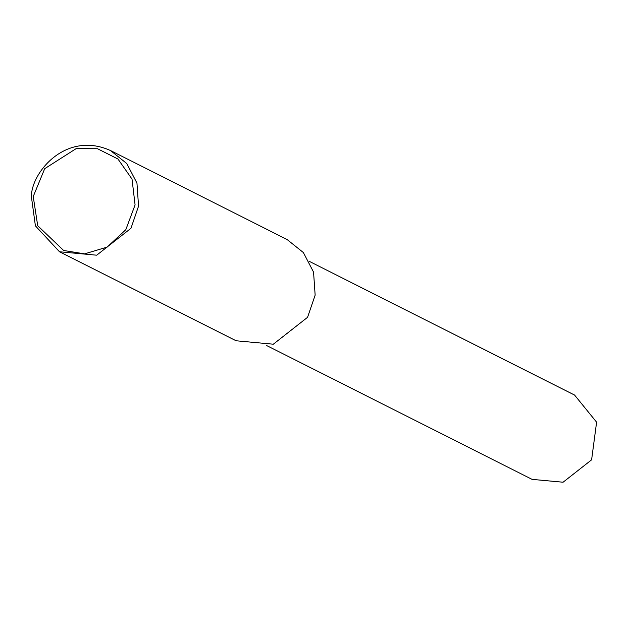 <?xml version="1.0" encoding="UTF-8"?>
<svg xmlns="http://www.w3.org/2000/svg" width="628" height="628" viewBox="0 0 628 628"><rect width="100%" height="100%" fill="white"/><g stroke="black" fill="none" stroke-linecap="round" stroke-linejoin="round"><path stroke-width="0.94" d="M31.4 196.745C31.094 172.881 65.642 130.388 110.52 150.547L126.778 163.547L136.959 183.117L138.545 206.141L130.962 228.294L96.712 255.196L59.503 251.765L35.404 225.845L31.4 196.745M33.229 196.54L44.714 168.673L76.153 148.624L97.505 148.726L117.938 158.994L132.021 179.09L135.083 204.909L125.804 229.715L107.121 247.11L84.592 253.853L63.64 250.486L37.711 225.719L33.229 196.54M110.52 150.547L287.122 239.558L303.379 252.566L313.56 272.136L315.146 295.152L307.563 317.313L273.306 344.207L236.097 340.776L59.503 251.765M309.219 261.295L574.573 395.051L596.6 422.189L591.607 459.822L563.073 482.226L532.073 479.368L266.719 345.612"/></g></svg>
